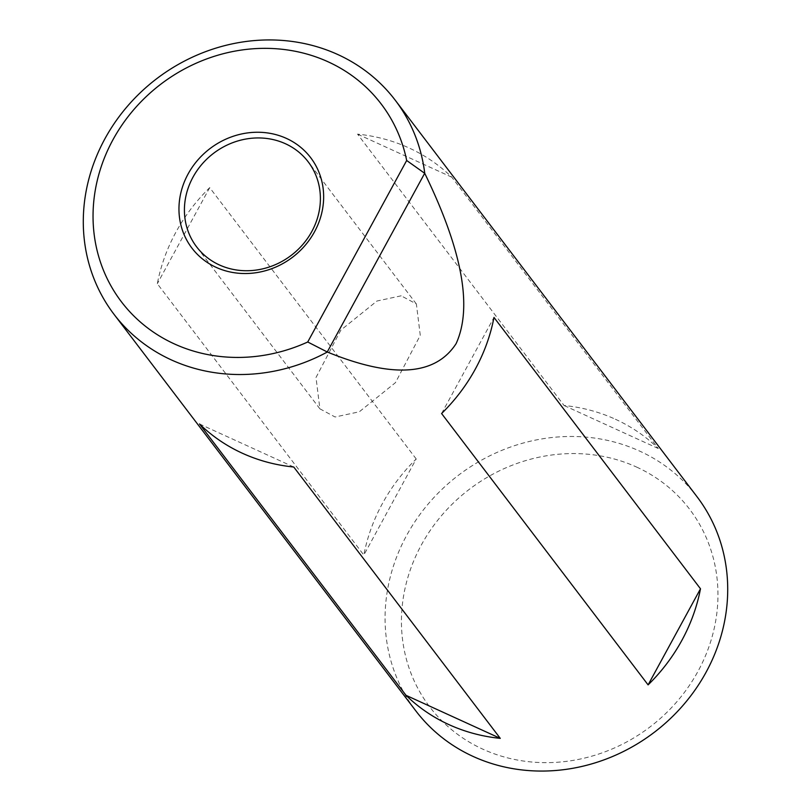 <?xml version="1.0" encoding="UTF-8"?>
<svg xmlns="http://www.w3.org/2000/svg" width="811" height="811" viewBox="0 0 811 811"><rect width="100%" height="100%" fill="white"/><g stroke="black" fill="none" stroke-linecap="round" stroke-linejoin="round"><path stroke-width="0.61" stroke-dasharray="4.05 3.04" d="M401.171 295.812L376.953 301.023L340.813 330.168L316.006 377.48L319.889 408.825L335.095 416.996L359.314 411.785L395.464 382.64L420.27 335.328L416.378 303.983L401.171 295.812M636.594 467.065A163.264 149.265 142.7 0 1 698.028 671.275A163.264 149.265 142.7 0 1 482.798 749.151A163.264 149.265 142.7 0 1 421.365 544.941A163.264 149.265 142.7 0 1 636.594 467.065M697.024 496.737A176.727 161.571 -37.3 0 0 639.636 451.088A176.727 161.571 -37.3 0 0 429.313 502.678A176.727 161.571 -37.3 0 0 415.759 710.791M615.407 419.246A176.727 161.571 142.7 0 1 658.299 448.524L451.788 177.173A176.727 161.571 -37.3 0 0 408.896 147.896A176.727 161.571 -37.3 0 0 357.539 134.139L564.05 405.49A176.727 161.571 142.7 0 1 615.407 419.246M416.215 458.975L209.704 187.635A176.727 161.571 -37.3 0 0 157.314 283.718L363.825 555.069A176.727 161.571 142.7 0 1 416.215 458.975L363.825 555.069M441.589 413.529L493.98 317.436M451.788 177.173L357.539 134.139M658.299 448.524L564.05 405.49M209.704 187.635L157.314 283.718M199.516 423.981L293.754 467.014M319.889 408.825L196.597 246.818M416.378 303.983L308.221 161.865"/><path stroke-width="1.22" d="M216.152 267.366A74.632 68.225 142.7 0 1 188.071 174.02A74.632 68.225 142.7 0 1 286.455 138.417A74.632 68.225 142.7 0 1 314.536 231.764A74.632 68.225 142.7 0 1 216.152 267.366M285.442 143.74A70.141 64.13 -37.3 0 0 201.969 164.217A70.141 64.13 -37.3 0 0 196.597 246.818A70.141 64.13 -37.3 0 0 219.365 264.933A70.141 64.13 -37.3 0 0 302.838 244.456A70.141 64.13 -37.3 0 0 308.221 161.865A70.141 64.13 -37.3 0 0 285.442 143.74M113.976 314.262L415.759 710.791A176.727 161.571 -37.3 0 0 473.148 756.45A176.727 161.571 -37.3 0 0 683.47 704.85A176.727 161.571 -37.3 0 0 697.024 496.737L395.241 100.209A176.727 161.571 142.7 0 1 424.751 173.341C462.26 250.437 472.712 307.197 456.117 343.631C435.314 375.797 392.382 378.595 327.33 352.025A176.727 161.571 142.7 0 1 171.364 359.912A176.727 161.571 142.7 0 1 113.976 314.262A176.727 161.571 142.7 0 1 127.53 106.15A176.727 161.571 142.7 0 1 337.852 54.55A176.727 161.571 142.7 0 1 395.241 100.209M174.406 343.935A163.264 149.265 -37.3 0 0 307.724 341.999L406.676 160.497A163.264 149.265 -37.3 0 0 328.202 61.849A163.264 149.265 -37.3 0 0 112.972 139.725A163.264 149.265 -37.3 0 0 174.406 343.935M327.33 352.025L307.724 341.999M648.101 684.879L441.589 413.529A176.727 161.571 -37.3 0 0 493.98 317.436L700.491 588.786A176.727 161.571 142.7 0 1 648.101 684.879L700.491 588.786M242.408 453.258A176.727 161.571 -37.3 0 0 293.754 467.014L500.265 738.365A176.727 161.571 142.7 0 1 448.919 724.608A176.727 161.571 142.7 0 1 406.027 695.331L199.516 423.981A176.727 161.571 -37.3 0 0 242.408 453.258M406.676 160.497L424.751 173.341M424.569 173.493L327.38 351.751M406.027 695.331L500.265 738.365"/></g></svg>
